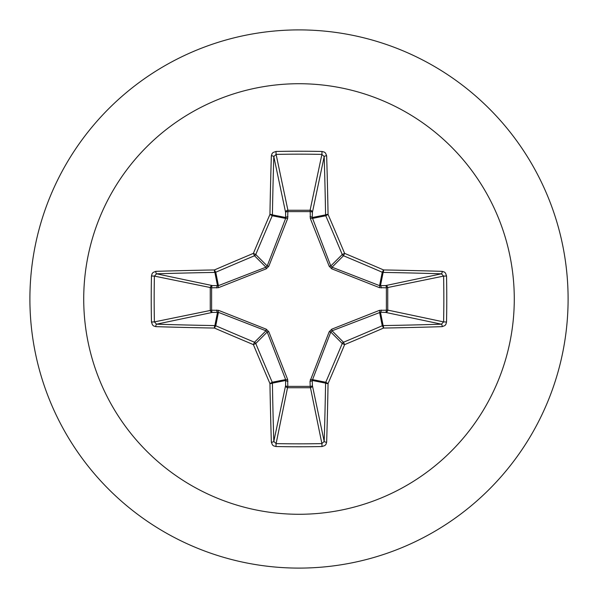 <?xml version="1.0" encoding="UTF-8"?>
<svg xmlns="http://www.w3.org/2000/svg" width="598" height="598" viewBox="0 0 598 598"><rect width="100%" height="100%" fill="white"/><g stroke="black" fill="none" stroke-linecap="round" stroke-linejoin="round"><path stroke-width="0.9" d="M442.191 326.65A430.493 37.517 180 0 1 383.58 328.055A429.984 37.472 157.5 0 1 344.62 344.62A429.984 37.472 112.5 0 1 328.055 383.58A430.493 37.517 90 0 1 326.65 442.191L325.947 444.396L324.916 445.517L322.016 446.534A430.171 164.622 180 0 1 299 446.773A430.171 164.622 180 0 1 275.984 446.534L276.104 443.604A427.862 163.732 0 0 0 299 443.836A427.862 163.732 0 0 0 321.896 443.604L324.191 441.421A428.175 37.315 -90 0 0 325.589 383.131A2.317 2.31 -78.8 0 1 325.768 382.242A427.667 37.27 -67.5 0 0 342.243 343.491A2.317 2.302 -45 0 1 343.491 342.243A427.667 37.27 -22.5 0 0 382.242 325.768A2.317 2.31 -11.2 0 1 383.131 325.589A428.175 37.315 0 0 0 441.421 324.191L443.604 321.896A427.862 163.732 -90 0 0 443.604 276.104L441.421 273.809A428.175 37.315 180 0 0 383.131 272.411A2.317 2.31 -168.8 0 1 382.242 272.232A427.667 37.27 -157.5 0 0 343.491 255.757A2.317 2.302 -135 0 1 342.243 254.509A427.667 37.27 -112.5 0 0 325.768 215.758A2.317 2.31 -101.2 0 1 325.589 214.869A428.175 37.315 -90 0 0 324.191 156.579L321.896 154.396L322.016 151.466L324.348 152.101L325.544 153.073L326.65 155.809A2.317 0.77 178.2 0 0 324.191 156.579L312.403 212.395L312.238 217.53L330.791 265.961L332.04 267.209L379.581 285.642L385.605 285.597A2.317 2.13 -101.9 0 1 387.743 287.907L387.743 310.093L443.604 321.896L446.534 322.016L445.899 324.348L444.927 325.544L442.191 326.65A2.317 0.77 -91.8 0 0 441.421 324.191L385.605 312.403L380.47 312.238L332.04 330.791L330.791 332.04L312.238 380.47A2.317 0.785 -1.8 0 1 310.041 381.255L329.192 331.733L331.733 329.192L379.483 310.34L386.39 310.198A2.317 0.792 -88.2 0 1 385.605 312.403A2.317 2.13 -78.1 0 0 387.743 310.093L386.39 310.198L386.39 287.802L379.483 287.66L331.733 268.808L329.192 266.267L310.34 218.517L310.198 211.61A2.317 0.792 -178.2 0 1 312.403 212.395A2.317 2.13 -168.1 0 0 310.093 210.257L321.896 154.396A427.862 163.732 180 0 0 276.104 154.396L273.809 156.579A2.317 0.77 -178.2 0 0 271.35 155.809L272.053 153.604L273.084 152.483L275.984 151.466A430.171 164.622 0 0 1 299 151.227A430.171 164.622 0 0 1 322.016 151.466M310.34 379.483A2.317 0.703 -159.1 0 0 312.358 379.581L325.768 382.242L328.055 383.58A2.317 0.456 -179 0 1 325.589 383.131L312.238 380.47L312.403 385.605A2.317 2.13 -11.9 0 1 310.093 387.743L287.907 387.743A2.317 2.13 11.9 0 1 285.597 385.605L285.642 379.581L267.209 332.04L265.961 330.791L218.419 312.358L212.395 312.403A2.317 2.13 78.1 0 1 210.257 310.093L210.257 287.907A2.317 2.13 101.9 0 1 212.395 285.597L218.419 285.642L265.961 267.209L267.209 265.961L285.642 218.419A2.317 0.703 -159.1 0 1 287.66 218.517L287.907 210.257L310.093 210.257L310.198 211.61L287.802 211.61A2.317 0.792 -1.8 0 0 285.597 212.395L273.809 156.579A428.175 37.315 90 0 0 272.411 214.869A2.317 2.31 101.2 0 1 272.232 215.758A427.667 37.27 112.5 0 0 255.757 254.509A2.317 2.302 135 0 1 254.509 255.757A427.667 37.27 157.5 0 0 215.758 272.232A2.317 2.31 168.8 0 1 214.869 272.411A428.175 37.315 180 0 0 156.579 273.809L154.396 276.104L151.466 275.984L152.101 273.652L153.073 272.456L155.809 271.35A430.493 37.517 0 0 1 214.42 269.945A429.984 37.472 -22.5 0 1 253.38 253.38A429.984 37.472 -67.5 0 1 269.945 214.42A430.493 37.517 -90 0 1 271.35 155.809M287.66 218.517L268.808 266.267L266.267 268.808L218.517 287.66L211.61 287.802L211.61 310.198L218.517 310.34L266.267 329.192L268.808 331.733L287.66 379.483L287.802 386.39L310.198 386.39L310.041 381.255M299 83.72A215.28 215.28 0 0 1 514.28 299A215.28 215.28 0 0 1 299 514.28A215.28 215.28 0 0 1 83.72 299A215.28 215.28 0 0 1 299 83.72M299 29.9A269.1 269.1 0 0 1 568.1 299A269.1 269.1 0 0 1 299 568.1A269.1 269.1 0 0 1 29.9 299A269.1 269.1 0 0 1 299 29.9A269.1 269.1 0 0 0 29.9 299A269.1 269.1 0 0 0 299 568.1M275.984 446.534L273.652 445.899L272.456 444.927L271.35 442.191A430.493 37.517 -90 0 1 269.945 383.58A429.984 37.472 -112.5 0 1 253.38 344.62A429.984 37.472 -157.5 0 1 214.42 328.055A430.493 37.517 180 0 1 155.809 326.65L153.604 325.947L152.483 324.916L151.466 322.016A430.171 164.622 -90 0 1 151.227 299A430.171 164.622 -90 0 1 151.466 275.984M326.65 155.809A430.493 37.517 90 0 1 328.055 214.42A429.984 37.472 67.5 0 1 344.62 253.38A429.984 37.472 22.5 0 1 383.58 269.945L382.242 272.232L379.581 285.642A2.317 0.703 110.9 0 1 379.483 287.66M442.191 271.35L444.396 272.053L445.517 273.084L446.534 275.984L443.604 276.104L386.39 287.802A2.317 0.792 88.2 0 0 385.605 285.597L441.421 273.809A2.317 0.77 91.8 0 0 442.191 271.35A430.493 37.517 0 0 0 383.58 269.945A2.317 0.456 91 0 1 383.131 272.411L380.47 285.762A2.317 0.785 88.2 0 1 381.255 287.959M155.809 271.35A2.317 0.77 -91.8 0 0 156.579 273.809L212.395 285.597A2.317 0.792 -88.2 0 0 211.61 287.802L154.396 276.104A427.862 163.732 90 0 0 154.164 299A427.862 163.732 90 0 0 154.396 321.896L156.579 324.191A2.317 0.77 91.8 0 0 155.809 326.65M151.466 322.016L154.396 321.896L211.61 310.198A2.317 0.792 88.2 0 0 212.395 312.403L156.579 324.191A428.175 37.315 0 0 0 214.869 325.589A2.317 2.31 11.2 0 1 215.758 325.768L214.42 328.055A2.317 0.456 91 0 1 214.869 325.589L217.53 312.238A2.317 0.785 88.2 0 1 216.745 310.041M218.517 310.34A2.317 0.703 110.9 0 0 218.419 312.358L215.758 325.768A427.667 37.27 22.5 0 0 254.509 342.243A2.317 2.302 45 0 1 255.757 343.491L253.38 344.62L254.509 342.243L265.961 330.791L266.267 329.192M268.808 331.733L267.209 332.04L255.757 343.491A427.667 37.27 67.5 0 0 272.232 382.242A2.317 2.31 78.8 0 1 272.411 383.131A2.317 0.456 179 0 1 269.945 383.58L272.232 382.242L285.642 379.581A2.317 0.703 159.1 0 0 287.66 379.483M287.959 381.255A2.317 0.785 -178.2 0 1 285.762 380.47L272.411 383.131A428.175 37.315 90 0 0 273.809 441.421L276.104 443.604L287.802 386.39A2.317 0.792 -178.2 0 1 285.597 385.605L273.809 441.421A2.317 0.77 178.2 0 1 271.35 442.191M287.959 216.745A2.317 0.785 -1.8 0 0 285.762 217.53L272.411 214.869A2.317 0.456 -179 0 0 269.945 214.42L272.232 215.758L285.642 218.419L285.597 212.395A2.317 2.13 168.1 0 1 287.907 210.257L276.104 154.396L275.984 151.466M329.192 331.733L330.791 332.04L342.243 343.491L344.62 344.62L343.491 342.243L332.04 330.791L331.733 329.192M326.65 442.191A2.317 0.77 -178.2 0 1 324.191 441.421L312.403 385.605A2.317 0.792 -1.8 0 1 310.198 386.39L321.896 443.604L322.016 446.534M379.483 310.34A2.317 0.703 -110.9 0 1 379.581 312.358L382.242 325.768L383.58 328.055A2.317 0.456 -91 0 0 383.131 325.589L380.47 312.238A2.317 0.785 -88.2 0 0 381.255 310.041M331.733 268.808L332.04 267.209L343.491 255.757L344.62 253.38L342.243 254.509L330.791 265.961L329.192 266.267M310.34 218.517A2.317 0.703 159.1 0 1 312.358 218.419L325.768 215.758L328.055 214.42A2.317 0.456 179 0 0 325.589 214.869L312.238 217.53A2.317 0.785 -178.2 0 0 310.041 216.745M218.517 287.66A2.317 0.703 -110.9 0 1 218.419 285.642L215.758 272.232L214.42 269.945A2.317 0.456 -91 0 0 214.869 272.411L217.53 285.762A2.317 0.785 -88.2 0 0 216.745 287.959M268.808 266.267L267.209 265.961L255.757 254.509L253.38 253.38L254.509 255.757L265.961 267.209L266.267 268.808M446.534 275.984A430.171 164.622 90 0 1 446.534 322.016"/></g></svg>
